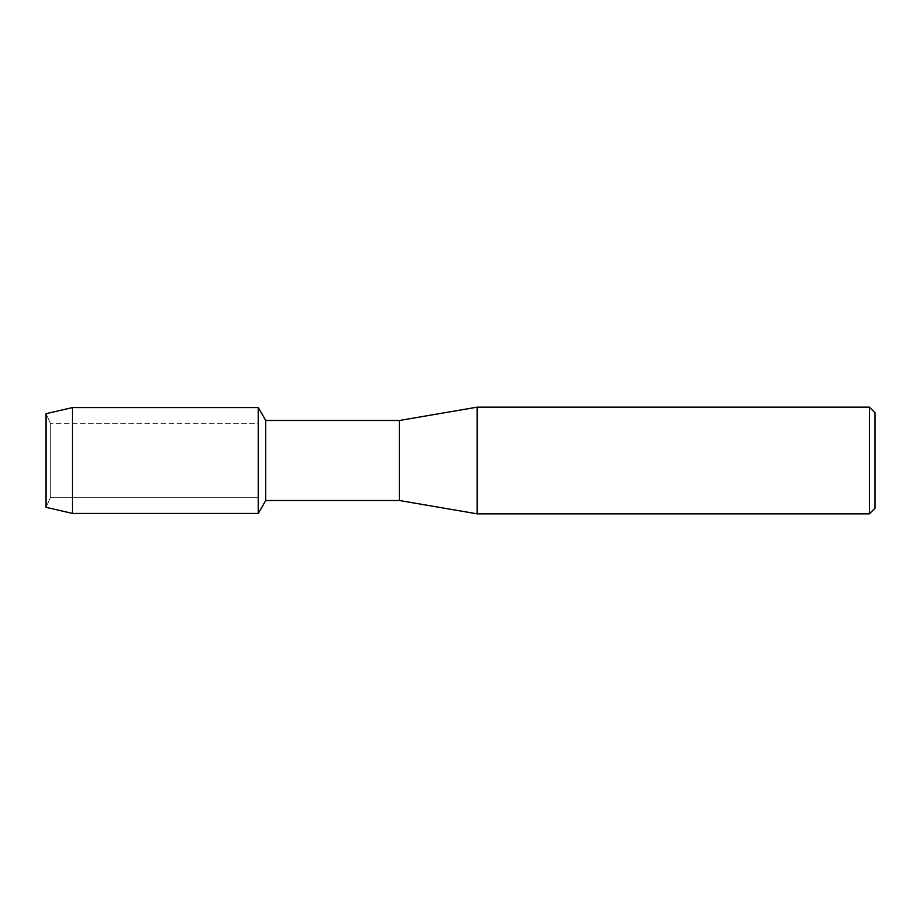 <?xml version="1.0" encoding="UTF-8"?>
<svg xmlns="http://www.w3.org/2000/svg" width="921" height="921" viewBox="0 0 921 921"><rect width="100%" height="100%" fill="white"/><g stroke="black" fill="none" stroke-linecap="round" stroke-linejoin="round"><path stroke-width="0.69" stroke-dasharray="4.61 3.45" d="M50.321 497.743L46.05 507.333L46.05 413.667L50.321 423.257L258.271 423.257L258.271 497.743L50.321 497.743L50.321 423.257L50.321 497.743L46.05 507.333L46.05 413.667L50.321 423.257L50.321 497.743L50.321 423.257L258.271 423.257L258.271 497.743L258.271 423.257L258.271 497.743L50.321 497.743M874.95 412.723L874.95 508.277M869.389 407.163L869.389 513.837M477.17 407.163L477.17 513.837M399.392 420.494L399.392 500.506M265.732 420.494L265.732 500.506M258.271 407.577L258.271 513.423L258.271 407.577M72.494 407.577L72.494 513.423"/><path stroke-width="1.38" d="M46.05 507.333L46.05 413.667L72.494 407.577L258.271 407.577L265.732 420.494L399.392 420.494L477.17 407.163L869.389 407.163L874.95 412.723L874.95 508.277L869.389 513.837L477.17 513.837L399.392 500.506L265.732 500.506L258.271 513.423L258.271 407.577L258.271 513.423L72.494 513.423L46.05 507.333L46.05 413.667M265.732 500.506L265.732 420.494M399.392 500.506L399.392 420.494M477.17 513.837L477.17 407.163M869.389 513.837L869.389 407.163M72.494 513.423L72.494 407.577"/></g></svg>
